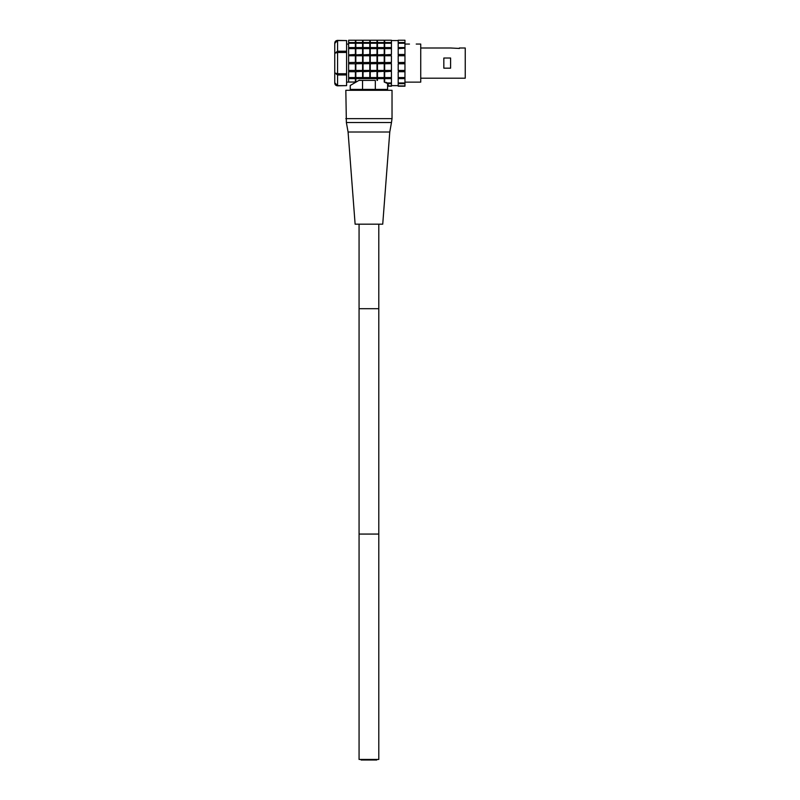 <?xml version="1.0" encoding="UTF-8"?>
<svg xmlns="http://www.w3.org/2000/svg" width="800" height="800" viewBox="0 0 800 800"><rect width="100%" height="100%" fill="white"/><g stroke="black" fill="none" stroke-linecap="round" stroke-linejoin="round"><path stroke-width="1.2" d="M459.38 48.45L450.6 48L459.38 48.45M443.83 68.17L450.6 68.17L450.6 58.03L443.83 58.03L443.83 68.17M355.38 82.03L355.38 78.62L348.62 78.62L348.62 82.03L355.72 82.03M348.62 78.62L348.62 78L355.38 78L355.38 78.62M348.62 77.58L355.38 77.58L355.38 71.72L348.62 71.72L348.62 78M348.62 71.72L355.38 71.72M348.62 70.44L355.38 70.44L355.38 63.78L348.62 63.78L348.62 71.31M348.62 63.78L355.38 63.78M348.62 62.56L355.38 62.42L348.62 62.56L348.62 63.64M348.62 54.89L355.38 54.48L348.62 54.89L348.62 62.42M348.62 48.2L348.62 47.58L355.38 47.58L355.38 48.2L348.62 48.2L348.62 54.48M355.38 47.58L355.38 43.23L348.62 43.23L348.62 47.58M348.62 43.23L348.62 42.55L355.38 42.55L355.38 40.24L348.62 40.24L348.62 42.55M348.62 40.24L355.38 40.24M388.39 85.64L388.39 86.2L391.44 86.2L391.44 83.65L387.8 83.65L388.38 85.38A3.61 3.61 0 0 1 388.39 85.64M377.46 80.4L377.46 78.62L384.22 78.62L384.22 82.03L387.8 83.65M386.25 82.34L387.11 82.88M398.2 85.64L391.44 85.64M355.83 78.62L355.83 78L362.59 78L362.59 78.62L355.83 78.62L355.83 82.03M363.04 78L369.8 78L369.8 78.62L363.04 78.62L363.04 78M370.25 78L377.01 78L377.01 78.62L370.25 78.62L370.25 78M377.46 78.62L377.46 78L384.22 78L384.22 78.62M384.67 78.62L384.67 78L391.44 78L391.44 78.62L384.67 78.62L384.67 82.03M404.96 83.65L398.2 83.65L398.2 86.2L404.96 86.2L404.96 78.62L398.2 78.62L398.2 78L404.96 78L404.96 71.72L398.2 71.72L398.2 77.58L404.96 77.58M398.2 71.72L404.96 71.31L404.96 63.78L398.2 63.78L398.2 70.44L404.96 70.44M398.2 63.78L404.96 63.64L404.96 62.56L398.2 62.56L404.96 62.42L404.96 55.76L398.2 55.76L398.2 62.42M398.2 47.58L404.96 47.58L404.96 43.23L398.2 43.23L398.2 48.2L404.96 48.2L398.2 48.62L398.2 54.89L404.96 54.89L404.96 55.76M362.59 47.58L362.59 48.2L355.83 48.2L355.83 47.58L362.59 47.58L362.59 43.23L355.83 43.23L355.83 47.58M369.8 47.58L369.8 48.2L363.04 48.2L363.04 47.58L369.8 47.58L369.8 43.23L363.04 43.23L363.04 47.58M384.22 47.58L384.22 48.2L377.46 48.2L377.46 47.58L384.22 47.58L384.22 43.23L377.46 43.23L377.46 47.58M391.44 47.58L391.44 48.2L384.67 48.2L384.67 47.58L391.44 47.58L391.44 43.23L384.67 43.23L384.67 47.58M377.01 47.58L377.01 48.2L370.25 48.2L370.25 47.58L377.01 47.58L377.01 43.23L370.25 43.23L370.25 47.58M362.59 54.48L355.83 54.89L362.59 54.48L362.59 48.62L355.83 48.62L355.83 54.48M369.8 54.48L363.04 54.89L369.8 54.48L369.8 48.62L363.04 48.62L363.04 54.48M384.22 54.48L377.46 54.89L384.22 54.48L384.22 48.62L377.46 48.62L377.46 54.48M391.44 54.48L384.67 54.89L391.44 54.48L391.44 48.62L384.67 48.62L384.67 54.48M377.01 54.48L370.25 54.89L377.01 54.48L377.01 48.62L370.25 48.62L370.25 54.48M362.59 62.42L355.83 62.56L362.59 62.42L362.59 55.76L355.83 55.76L355.83 62.42M369.8 62.42L363.04 62.56L369.8 62.42L369.8 55.76L363.04 55.76L363.04 62.42M384.22 62.42L377.46 62.56L384.22 62.42L384.22 55.76L377.46 55.76L377.46 62.42M391.44 62.42L384.67 62.56L391.44 62.42L391.44 55.76L384.67 55.76L384.67 62.42M377.01 62.42L370.25 62.56L377.01 62.42L377.01 55.76L370.25 55.76L370.25 62.42M355.83 63.78L362.59 63.64L355.83 63.78L355.83 70.44L362.59 70.44L362.59 63.78M363.04 63.78L369.8 63.64L363.04 63.78L363.04 70.44L369.8 70.44L369.8 63.78M377.46 63.78L384.22 63.64L377.46 63.78L377.46 70.44L384.22 70.44L384.22 63.78M384.67 63.78L391.44 63.64L384.67 63.78L384.67 70.44L391.44 70.44L391.44 63.78M370.25 63.78L377.01 63.64L370.25 63.78L370.25 70.44L377.01 70.44L377.01 63.78M355.83 71.72L362.59 71.31L355.83 71.72L355.83 77.58L362.59 77.58L362.59 71.72M363.04 71.72L369.8 71.31L363.04 71.72L363.04 77.58L369.8 77.58L369.8 71.72M377.46 71.72L384.22 71.31L377.46 71.72L377.46 77.58L384.22 77.58L384.22 71.72M384.67 71.72L391.44 71.31L384.67 71.72L384.67 77.58L391.44 77.58L391.44 71.72M370.25 71.72L377.01 71.31L370.25 71.72L370.25 77.58L377.01 77.58L377.01 71.72M409.47 44.06L404.96 44.06M388.39 85.96L391.44 85.96M391.44 83.65L391.44 78.62M398.2 85.96L404.96 85.96M398.2 78.62L398.2 83.65M377.01 80.4L377.01 78.62M387.21 82.97L391.44 82.97M398.2 82.97L404.96 82.97M404.96 78.62L404.96 78M355.38 62.42L355.38 55.76L348.62 55.76M398.2 54.48L404.96 54.48L404.96 48.62M355.38 54.48L355.38 48.62L348.62 48.62M404.96 48.2L404.96 47.58M377.01 42.55L377.01 40.24L370.25 40.24L370.25 42.55L377.01 42.55L377.01 43.23M370.25 43.23L370.25 42.55M391.44 42.55L391.44 40.24L384.67 40.24L384.67 42.55L391.44 42.55L391.44 43.23M384.67 43.23L384.67 42.55M404.96 42.55L404.96 40.24L398.2 40.24L398.2 42.55L404.96 42.55L404.96 43.23M398.2 43.23L398.2 42.55M384.22 42.55L384.22 40.24L377.46 40.24L377.46 42.55L384.22 42.55L384.22 43.23M377.46 43.23L377.46 42.55M369.8 42.55L369.8 40.24L363.04 40.24L363.04 42.55L369.8 42.55L369.8 43.23M363.04 43.23L363.04 42.55M355.38 42.55L355.38 43.23M362.59 42.55L362.59 40.24L355.83 40.24L355.83 42.55L362.59 42.55L362.59 43.23M355.83 43.23L355.83 42.55M355.83 40.24L362.59 40.24M370.25 40.24L377.01 40.24M384.67 40.24L391.44 40.24M398.2 40.24L404.96 40.24M377.46 40.24L384.22 40.24M363.04 40.24L369.8 40.24M416.23 44.06L420.73 44.06L420.73 82.14L404.96 82.14M459.38 48L465.24 48L465.24 78.2L420.73 78.2M334.76 43.42L337.57 40.39C335.71 40.59 334.77 41.6 334.76 43.42L334.76 53.26L334.76 43.42M346.59 40.57L346.59 51.23L337.57 51.23L334.76 53.26L337.57 52.45L337.57 40.57L346.59 40.57L337.57 40.39M346.59 52.45L346.59 73.75L337.57 73.75L337.57 52.45L346.59 52.45L346.59 51.23M334.76 53.26L334.76 72.94L337.57 74.97L346.59 74.97L346.59 73.75M346.59 74.97L346.59 85.63L337.57 85.63L334.76 82.78L334.76 72.94L337.57 73.75L337.57 85.82C335.71 85.62 334.77 84.6 334.76 82.78M337.57 85.82L346.59 85.63M353.35 82.03L346.59 82.12M348.62 44.08L346.59 44.08M362.54 80.4L358.93 80.4L350.25 85.47L350.25 89.41L362.54 89.41L362.54 80.4L375.32 80.4L375.32 89.41L362.54 89.41M358.93 80.4L359.83 80.2M375.32 89.41L387.6 89.41L387.6 83.39M392.03 118.63L392.03 90.31L345.83 90.31L346.37 122.51L391.48 122.51L392.03 118.63L345.83 118.63M348.08 132.01L389.77 132.01L382.73 224.18L355.12 224.18L348.08 132.01L346.37 122.51M361.1 759.44L361.1 760L376.76 760L376.76 759.44M359.07 224.18L359.07 759.44L378.79 759.44L378.79 534.07L359.07 534.07L378.79 534.07L378.79 308.7L359.07 308.7L378.79 308.7L378.79 224.18M391.44 40.56L398.2 40.56M420.73 48L450.6 48M384.42 90.31L384.42 89.41M353.43 90.31L353.43 89.41M389.77 132.01L391.48 122.51"/></g></svg>
